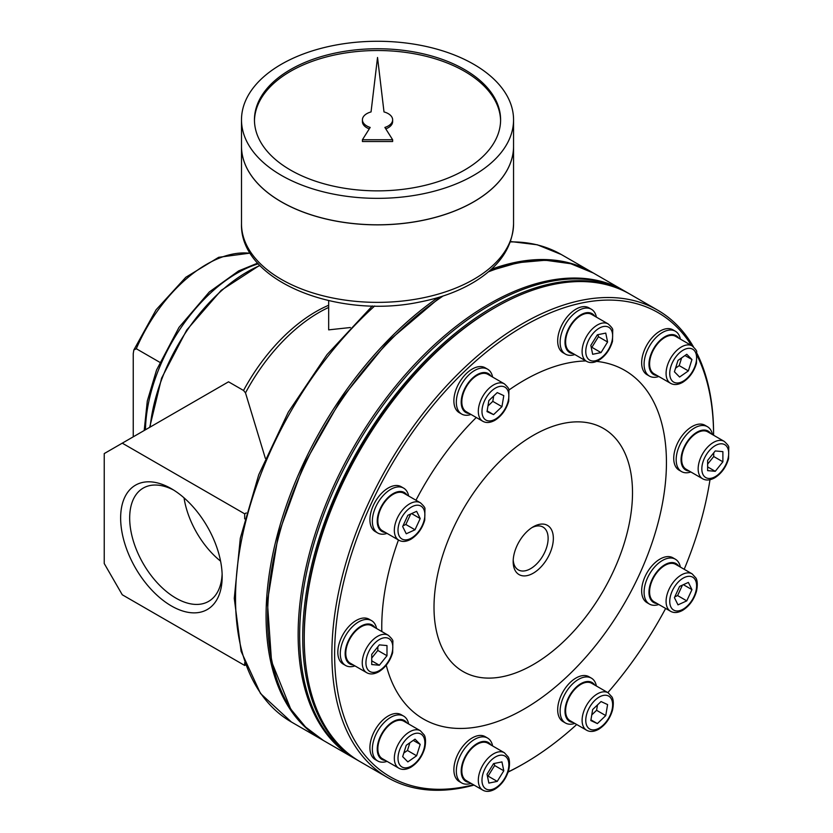 <?xml version="1.0" encoding="UTF-8"?>
<svg xmlns="http://www.w3.org/2000/svg" width="833" height="833" viewBox="0 0 833 833"><rect width="100%" height="100%" fill="white"/><g stroke="black" fill="none" stroke-linecap="round" stroke-linejoin="round"><path stroke-width="1.25" d="M159.759 362.282L136.289 348.735L133.821 350.016L133.238 353.713L133.238 436.836M265.363 458.369L245.496 392.874L243.538 390.469L228.534 381.816L104.229 453.579L104.229 563.525L122.274 594.783L244.694 665.463L244.694 662.683M244.694 518.886L244.694 513.836L122.274 443.166M244.694 513.836L246.266 512.93M328.671 300.619L328.671 329.858L350.381 327.525M513.222 559.995A24.709 14.265 120 0 0 518.293 569.876A24.709 14.265 120 0 0 530.652 568.647A24.709 14.265 120 0 0 546.792 546.875A24.709 14.265 120 0 0 543.001 527.07A24.709 14.265 120 0 0 531.912 527.622M173.722 490.116A65.401 37.766 -120 0 0 143.224 488.086A65.401 37.766 -120 0 0 133.197 540.502A65.401 37.766 -120 0 0 175.93 598.136A65.401 37.766 -120 0 0 208.625 601.374A65.401 37.766 -120 0 0 222.119 573.947M184.031 497.853A65.401 37.766 -120 0 0 220.578 561.15M171.411 605.955A71.794 41.452 -120 0 0 222.172 576.644A71.794 41.452 -120 0 0 171.411 488.721A71.794 41.452 -120 0 0 120.639 518.032A71.794 41.452 -120 0 0 171.411 605.955M533.266 573.177A28.405 16.4 -60 0 1 513.17 561.577A28.405 16.4 -60 0 1 533.266 526.789A28.405 16.4 -60 0 1 553.351 538.389A28.405 16.4 -60 0 1 533.266 573.177M722.888 461.805L722.888 451.632L715.255 450.945L707.623 460.441L707.623 470.624L715.255 471.311L722.888 461.805L713.725 456.526L713.725 452.85M386.991 655.738L386.991 645.565L379.359 644.877L371.726 654.374L371.726 664.557L379.359 665.234L386.991 655.738L377.828 650.448L377.828 646.772M416.615 755.77L420.196 744.4L415.021 739.163L406.254 745.285L402.672 756.656L407.847 761.893L416.615 755.77L407.452 750.481L409.898 742.734M688.36 370.904L691.952 359.533L686.767 354.285L678 360.408L674.418 371.778L679.593 377.026L688.36 370.904L679.197 365.614L681.644 357.867M497.239 781.396L503.788 770.796L501.955 761.903L493.573 763.601L487.024 774.19L488.856 783.093L497.239 781.396L488.086 776.106L494.635 765.517L494.208 763.465M601.041 352.588L607.59 341.999L605.758 333.096L597.376 334.793L590.826 345.383L592.659 354.285L601.041 352.588L591.878 347.299L598.427 336.709L598.011 334.658M605.758 715.599L607.59 704.583L601.041 701.553L592.659 709.539L590.826 720.555L597.376 723.585L605.758 715.599L596.595 710.31L597.49 704.937M501.955 406.65L503.788 395.633L497.239 392.603L488.856 400.59L487.024 411.606L493.573 414.626L501.955 406.65L492.803 401.36L493.698 395.977M686.767 600.864L691.952 589.639L688.36 582.413L679.593 586.411L674.418 597.636L678 604.862L686.767 600.864L677.604 595.574L682.435 585.11M415.021 529.778L420.196 518.553L416.615 511.327L407.847 515.315L402.672 526.55L406.254 533.776L415.021 529.778L405.858 524.488L410.69 514.023M244.694 665.463L245.537 664.973M533.266 664.578A140.35 81.03 -60 0 1 447.311 542.304A140.35 81.03 -60 0 1 619.211 443.062A140.35 81.03 -60 0 1 533.266 664.578M596.657 361.397A201.305 116.224 -60 0 1 661.381 508.869A201.305 116.224 -60 0 1 524.103 709.06A201.305 116.224 -60 0 1 386.241 665.203M381.816 631.539A201.305 116.224 -60 0 1 398.455 539.992M415.969 500.237A201.305 116.224 -60 0 1 476.278 417.5M508.953 390.011A201.305 116.224 -60 0 1 585.922 360.949M576.707 724.512A267.955 154.709 -60 0 1 524.103 763.486A267.955 154.709 -60 0 1 508.172 771.91M473.467 784.759A267.955 154.709 -60 0 1 376.381 492.959A267.955 154.709 -60 0 1 691.473 345.508M697.367 356.108A267.955 154.709 -60 0 1 713.579 435.222L713.579 433.712A269.902 155.833 -60 0 0 697.106 353.661M709.997 479.714A267.955 154.709 -60 0 1 684.195 569.293M665.64 608.444A267.955 154.709 -60 0 1 607.83 692.619M522.728 764.278L524.103 763.486L522.728 764.278A269.902 155.833 -60 0 1 508.12 772.066M354.962 665.9A25.906 14.963 -60 0 1 345.643 665.505L343.196 664.099A25.906 14.963 -60 0 1 343.196 634.173A25.906 14.963 -60 0 1 369.102 619.221L371.549 620.627A25.906 14.963 -60 0 1 376.558 628.499M387.033 533.391A25.906 14.963 -60 0 1 377.713 532.995L375.277 531.589A25.906 14.963 -60 0 1 375.277 501.674A25.906 14.963 -60 0 1 401.183 486.711L403.63 488.117A25.906 14.963 -60 0 1 408.628 495.999M658.778 604.487A25.906 14.963 -60 0 1 649.459 604.092L647.022 602.675A25.906 14.963 -60 0 1 647.022 572.76A25.906 14.963 -60 0 1 672.929 557.798L675.376 559.214A25.906 14.963 -60 0 1 680.374 567.086M471.009 414.459A25.906 14.963 -60 0 1 461.69 414.063L459.243 412.658A25.906 14.963 -60 0 1 459.243 382.743A25.906 14.963 -60 0 1 485.16 367.78L487.597 369.186A25.906 14.963 -60 0 1 492.605 377.068M574.812 723.419A25.906 14.963 -60 0 1 565.492 723.023L563.046 721.607A25.906 14.963 -60 0 1 563.046 691.692A25.906 14.963 -60 0 1 588.952 676.729L591.399 678.145A25.906 14.963 -60 0 1 596.397 686.017M574.812 354.535A25.906 14.963 -60 0 1 565.492 354.14L563.046 352.734A25.906 14.963 -60 0 1 563.046 322.808A25.906 14.963 -60 0 1 588.952 307.846L591.399 309.262A25.906 14.963 -60 0 1 596.397 317.134M471.009 783.343A25.906 14.963 -60 0 1 461.69 782.947L459.243 781.531A25.906 14.963 -60 0 1 459.243 751.616A25.906 14.963 -60 0 1 485.16 736.653L487.597 738.069A25.906 14.963 -60 0 1 492.605 745.941M658.778 376.506A25.906 14.963 -60 0 1 649.459 376.11L647.022 374.694A25.906 14.963 -60 0 1 647.022 344.779A25.906 14.963 -60 0 1 672.929 329.816L675.376 331.232A25.906 14.963 -60 0 1 680.374 339.104M387.033 761.372A25.906 14.963 -60 0 1 377.713 760.977L375.277 759.571A25.906 14.963 -60 0 1 375.277 729.646A25.906 14.963 -60 0 1 401.183 714.693L403.63 716.099A25.906 14.963 -60 0 1 408.628 723.971M690.859 471.978A25.906 14.963 -60 0 1 681.54 471.582L679.093 470.166A25.906 14.963 -60 0 1 679.093 440.251A25.906 14.963 -60 0 1 705.01 425.288L707.446 426.704A25.906 14.963 -60 0 1 712.454 434.576M474.039 785.092A269.902 155.833 -60 0 1 387.772 777.647A269.902 155.833 -60 0 1 387.772 465.991A269.902 155.833 -60 0 1 657.674 310.157A269.902 155.833 -60 0 1 693.441 346.809M387.772 777.647L360.137 761.685A269.902 155.833 -60 0 1 304.243 638.13A269.902 155.833 -60 0 1 495.094 307.575A269.902 155.833 -60 0 1 630.04 294.205L657.674 310.157M304.243 638.13L304.243 636.37A267.747 154.584 -60 0 1 493.563 308.449L495.094 307.575M359.377 761.247A269.902 155.833 -60 0 1 358.617 760.81A269.902 155.833 -60 0 1 358.617 449.154A269.902 155.833 -60 0 1 628.519 293.32A269.902 155.833 -60 0 1 629.279 293.768M358.617 760.81L355.556 759.04A269.902 155.833 -60 0 1 355.556 447.383A269.902 155.833 -60 0 1 625.458 291.56L628.519 293.32M322.735 740.089A269.902 155.833 -60 0 1 321.975 739.652A269.902 155.833 -60 0 1 277.17 535.629A269.902 155.833 -60 0 1 437.887 297.62M491.251 269.309A269.902 155.833 -60 0 1 591.867 272.162A269.902 155.833 -60 0 1 592.627 272.61M681.54 471.582A25.906 14.963 -60 0 1 681.54 441.657A25.906 14.963 -60 0 1 707.446 426.704M689.224 471.03A22.46 12.964 -60 0 1 685.705 444.072A22.46 12.964 -60 0 1 710.82 433.629M702.625 478.767L686.142 469.25A21.596 12.464 -60 0 1 686.142 444.312A21.596 12.464 -60 0 1 707.727 431.848L724.221 441.375A21.596 12.464 -60 0 0 702.625 453.839A21.596 12.464 -60 0 0 702.625 478.767C706.03 480.693 710.06 480.381 714.724 477.83C721.42 473.581 726.032 467.219 728.563 458.744L728.771 447.425C729.052 446.426 727.532 444.406 724.221 441.375M345.643 665.505A25.906 14.963 -60 0 1 345.643 635.589A25.906 14.963 -60 0 1 371.549 620.627M353.327 664.963A22.46 12.964 -60 0 1 349.808 637.995A22.46 12.964 -60 0 1 374.923 627.561M366.728 672.7L350.245 663.183A21.596 12.464 -60 0 1 350.245 638.245A21.596 12.464 -60 0 1 371.83 625.781L388.324 635.298A21.596 12.464 -60 0 0 366.728 647.762A21.596 12.464 -60 0 0 366.728 672.7C370.133 674.615 374.163 674.303 378.828 671.752C385.523 667.514 390.136 661.142 392.655 652.666L392.874 641.348C393.155 640.348 391.635 638.328 388.324 635.298M379.359 665.234L371.726 660.829M707.623 464.116L713.725 456.526M715.255 471.311L707.623 466.897M377.713 532.995A25.906 14.963 -60 0 1 377.713 503.08A25.906 14.963 -60 0 1 403.63 488.117M385.398 532.454A22.46 12.964 -60 0 1 381.889 505.485A22.46 12.964 -60 0 1 406.993 495.052M398.809 540.19L382.316 530.673A21.596 12.464 -60 0 1 382.316 505.735A21.596 12.464 -60 0 1 403.911 493.271L420.394 502.788A21.596 12.464 -60 0 0 398.809 515.252A21.596 12.464 -60 0 0 398.809 540.19C402.204 542.106 406.233 541.794 410.898 539.253C417.604 535.005 422.216 528.643 424.736 520.156L424.945 508.838C425.226 507.838 423.705 505.829 420.394 502.788M649.459 604.092A25.906 14.963 -60 0 1 649.459 574.166A25.906 14.963 -60 0 1 675.376 559.214M657.143 603.54A22.46 12.964 -60 0 1 653.634 576.571A22.46 12.964 -60 0 1 678.739 566.138M670.555 611.276L654.061 601.759A21.596 12.464 -60 0 1 654.061 576.821A21.596 12.464 -60 0 1 675.657 564.357L692.15 573.875A21.596 12.464 -60 0 0 670.555 586.349A21.596 12.464 -60 0 0 670.555 611.276C673.949 613.203 677.979 612.89 682.644 610.339C689.349 606.091 693.962 599.729 696.482 591.253C698.585 581.205 695.794 577.852 695.961 578.071L692.15 573.875M461.69 414.063A25.906 14.963 -60 0 1 461.69 384.148A25.906 14.963 -60 0 1 487.597 369.186M469.375 413.522A22.46 12.964 -60 0 1 465.855 386.554A22.46 12.964 -60 0 1 490.97 376.12M482.786 421.259L466.293 411.741A21.596 12.464 -60 0 1 466.293 386.804A21.596 12.464 -60 0 1 487.888 374.34L504.371 383.857A21.596 12.464 -60 0 0 482.786 396.321A21.596 12.464 -60 0 0 482.786 421.259C486.18 423.174 490.21 422.862 494.875 420.321C501.57 416.073 506.183 409.711 508.713 401.225L508.921 389.906C509.202 388.907 507.682 386.897 504.371 383.857M565.492 723.023A25.906 14.963 -60 0 1 565.482 693.098A25.906 14.963 -60 0 1 591.399 678.145M573.177 722.471A22.46 12.964 -60 0 1 569.657 695.503A22.46 12.964 -60 0 1 594.762 685.07M586.578 730.208L570.084 720.691A21.596 12.464 -60 0 1 570.084 695.753A21.596 12.464 -60 0 1 591.68 683.289L608.173 692.806A21.596 12.464 -60 0 0 586.578 705.28A21.596 12.464 -60 0 0 586.578 730.208C589.983 732.134 594.012 731.822 598.667 729.271C605.372 725.022 609.985 718.66 612.505 710.185C614.619 700.136 611.828 696.784 611.995 697.002L608.173 692.806M565.492 354.14A25.906 14.963 -60 0 1 565.482 324.224A25.906 14.963 -60 0 1 591.399 309.262M573.177 353.588A22.46 12.964 -60 0 1 569.657 326.63A22.46 12.964 -60 0 1 594.762 316.196M586.578 361.335L570.084 351.807A21.596 12.464 -60 0 1 570.084 326.88A21.596 12.464 -60 0 1 591.68 314.416L608.173 323.933A21.596 12.464 -60 0 0 586.578 336.397A21.596 12.464 -60 0 0 586.578 361.335C589.983 363.25 594.012 362.938 598.667 360.387C605.372 356.139 609.985 349.777 612.505 341.301L612.724 329.983C612.994 328.983 611.484 326.963 608.173 323.933M461.69 782.947A25.906 14.963 -60 0 1 461.69 753.032A25.906 14.963 -60 0 1 487.597 738.069M469.375 782.395A22.46 12.964 -60 0 1 465.855 755.437A22.46 12.964 -60 0 1 490.97 744.994M482.786 790.132L466.293 780.615A21.596 12.464 -60 0 1 466.293 755.687A21.596 12.464 -60 0 1 487.888 743.213L504.371 752.74A21.596 12.464 -60 0 0 482.786 765.204A21.596 12.464 -60 0 0 482.786 790.132C486.18 792.058 490.21 791.746 494.875 789.195C501.57 784.946 506.183 778.584 508.713 770.109C510.816 760.06 508.026 756.708 508.192 756.937L504.371 752.74M649.459 376.11A25.906 14.963 -60 0 1 649.459 346.184A25.906 14.963 -60 0 1 675.376 331.232M657.143 375.558A22.46 12.964 -60 0 1 653.634 348.6A22.46 12.964 -60 0 1 678.739 338.156M670.555 383.295L654.061 373.778A21.596 12.464 -60 0 1 654.061 348.85A21.596 12.464 -60 0 1 675.657 336.376L692.15 345.903A21.596 12.464 -60 0 0 670.555 358.367A21.596 12.464 -60 0 0 670.555 383.295C673.949 385.221 677.979 384.908 682.644 382.357C689.349 378.109 693.962 371.747 696.482 363.271L696.7 351.953C696.971 350.953 695.461 348.933 692.15 345.903M377.713 760.977A25.906 14.963 -60 0 1 377.713 731.062A25.906 14.963 -60 0 1 403.63 716.099M385.398 760.425A22.46 12.964 -60 0 1 381.889 733.467A22.46 12.964 -60 0 1 406.993 723.034M398.809 768.172L382.316 758.644A21.596 12.464 -60 0 1 382.316 733.717A21.596 12.464 -60 0 1 403.911 721.253L420.394 730.77A21.596 12.464 -60 0 0 398.809 743.234A21.596 12.464 -60 0 0 398.809 768.172C402.204 770.088 406.233 769.775 410.898 767.224C417.604 762.976 422.216 756.614 424.736 748.138C426.84 738.1 424.049 734.737 424.216 734.966L420.394 730.77M420.196 744.4L413.251 740.391M371.726 658.049L377.828 650.448M403.807 753.032L407.452 750.481M691.952 359.533L685.007 355.524M675.563 368.155L679.197 365.614M503.788 770.796L494.635 765.517M487.451 776.231L488.086 776.106M607.59 341.999L598.427 336.709M591.243 347.423L591.878 347.299M597.376 723.585L590.941 719.868M591.763 714.912L596.595 710.31M493.573 414.626L487.138 410.919M487.961 405.963L492.803 401.36M691.952 589.639L683.372 584.683M674.772 596.876L677.604 595.574M420.196 518.553L411.627 513.597M403.016 525.779L405.858 524.488M254.461 120.691A123.076 71.055 180 0 1 331.138 55.759A123.076 71.055 180 0 1 464.554 71.326A123.076 71.055 180 0 1 500.591 120.691M392.645 119.806A15.119 8.726 0 0 0 384.003 111.924L377.526 57.477L371.049 111.924A15.119 8.726 0 0 0 362.417 119.806A15.119 8.726 0 0 0 370.175 127.439L362.417 139.757L392.645 139.757L384.877 127.439A15.119 8.726 0 0 0 392.645 119.806L392.645 121.576A15.119 8.726 180 0 1 385.783 128.876M362.417 139.757L362.417 141.516L392.645 141.516L392.645 139.757M362.417 119.806L362.417 121.576A15.119 8.726 0 0 0 369.269 128.876M513.555 146.285A136.029 78.541 180 0 1 513.555 146.327A136.029 78.541 180 0 1 377.526 224.858A136.029 78.541 180 0 1 241.497 146.327A136.029 78.541 180 0 1 241.497 146.285M473.685 201.805A135.946 78.489 180 0 1 281.367 201.805M513.555 119.806L513.555 146.254A136.029 78.541 180 0 1 377.526 224.795A136.029 78.541 180 0 1 241.497 146.254L241.497 119.806A136.029 78.541 180 0 1 325.474 47.252A136.029 78.541 180 0 1 473.717 64.276A136.029 78.541 180 0 1 513.555 119.806A136.029 78.541 180 0 1 377.526 198.348A136.029 78.541 180 0 1 241.497 119.806M464.554 69.566A123.076 71.055 180 0 1 500.602 119.806A123.076 71.055 180 0 1 377.526 190.861A123.076 71.055 180 0 1 254.45 119.806A123.076 71.055 180 0 1 330.43 54.155A123.076 71.055 180 0 1 464.554 69.566M150.148 427.069A138.195 79.781 -60 0 1 259.948 265.54M243.538 390.469A138.195 79.781 -60 0 1 328.671 305.263M715.255 476.643A19.003 10.975 -60 0 1 703.625 460.087A19.003 10.975 -60 0 1 726.897 446.655A19.003 10.975 -60 0 1 715.255 476.643M379.359 670.575A19.003 10.975 -60 0 1 367.728 654.02A19.003 10.975 -60 0 1 391 640.577A19.003 10.975 -60 0 1 379.359 670.575M411.44 766.037A19.003 10.975 -60 0 1 399.798 749.492A19.003 10.975 -60 0 1 423.07 736.049A19.003 10.975 -60 0 1 411.44 766.037M683.185 381.17A19.003 10.975 -60 0 1 671.544 364.615A19.003 10.975 -60 0 1 694.816 351.182A19.003 10.975 -60 0 1 683.185 381.17M495.406 788.008A19.003 10.975 -60 0 1 483.775 771.452A19.003 10.975 -60 0 1 507.047 758.02A19.003 10.975 -60 0 1 495.406 788.008M599.208 359.2A19.003 10.975 -60 0 1 587.567 342.655A19.003 10.975 -60 0 1 610.839 329.212A19.003 10.975 -60 0 1 599.208 359.2M599.208 728.084A19.003 10.975 -60 0 1 587.567 711.528A19.003 10.975 -60 0 1 610.839 698.096A19.003 10.975 -60 0 1 599.208 728.084M495.406 419.134A19.003 10.975 -60 0 1 483.775 402.578A19.003 10.975 -60 0 1 507.047 389.136A19.003 10.975 -60 0 1 495.406 419.134M683.185 609.152A19.003 10.975 -60 0 1 671.544 592.596A19.003 10.975 -60 0 1 694.816 579.164A19.003 10.975 -60 0 1 683.185 609.152M411.44 538.066A19.003 10.975 -60 0 1 399.798 521.51A19.003 10.975 -60 0 1 423.07 508.068A19.003 10.975 -60 0 1 411.44 538.066M136.289 348.735A118.755 68.566 -60 0 1 250.348 253.326M245.496 392.874A139.35 80.457 -60 0 1 328.671 307.439M443.062 296.007A269.902 155.833 -60 0 0 279.326 534.151A269.902 155.833 -60 0 0 323.496 740.537L354.035 758.165A269.902 155.833 -60 0 1 354.035 446.509A269.902 155.833 -60 0 1 623.938 290.675L624.698 291.123M488.336 271.881A269.902 155.833 -60 0 1 593.398 273.047L623.938 290.675M321.975 739.652L291.435 722.024A269.902 155.833 -60 0 1 374.683 305.992M510.317 241.903A269.902 155.833 -60 0 1 561.338 254.534L591.867 272.162M145.473 429.766A129.552 74.803 -60 0 1 258.324 263.801M241.497 223.827C239.696 280.867 337.198 319.351 419.218 302.129C440.688 297.985 459.358 291.061 475.206 281.356C499.883 265.998 512.67 246.828 513.555 223.827A136.029 78.541 180 0 1 377.526 302.369A136.029 78.541 180 0 1 241.497 223.827L241.497 146.327M133.821 350.016L156.073 309.814L185.801 277.285L218.683 257.303L250.202 253.097M354.035 758.165L354.806 758.603M323.496 740.537L305.544 727.011L290.727 709.06L271.548 661.496L267.362 601.728L278.378 534.463L303.712 464.981L341.322 398.809L388.23 341.207L440.709 296.767M489.46 270.912L518.136 262.666L545.448 260.24L570.751 263.717L593.398 273.047M291.435 722.024L260.51 693.504L241.091 651.281L234.271 598.365L240.31 538.212L258.74 474.737L288.301 412.158L327.025 354.608L372.341 305.95M510.452 241.518L537.306 244.787L561.338 254.534M149.69 427.329L161.581 378.172L186.727 330.014L221.203 290.342L259.709 265.3M144.192 430.515L147.295 401.006L156.562 369.998L178.98 327.421L209.354 291.935L238.675 270.892L257.709 263.113M513.555 223.827L513.555 146.327"/></g></svg>
